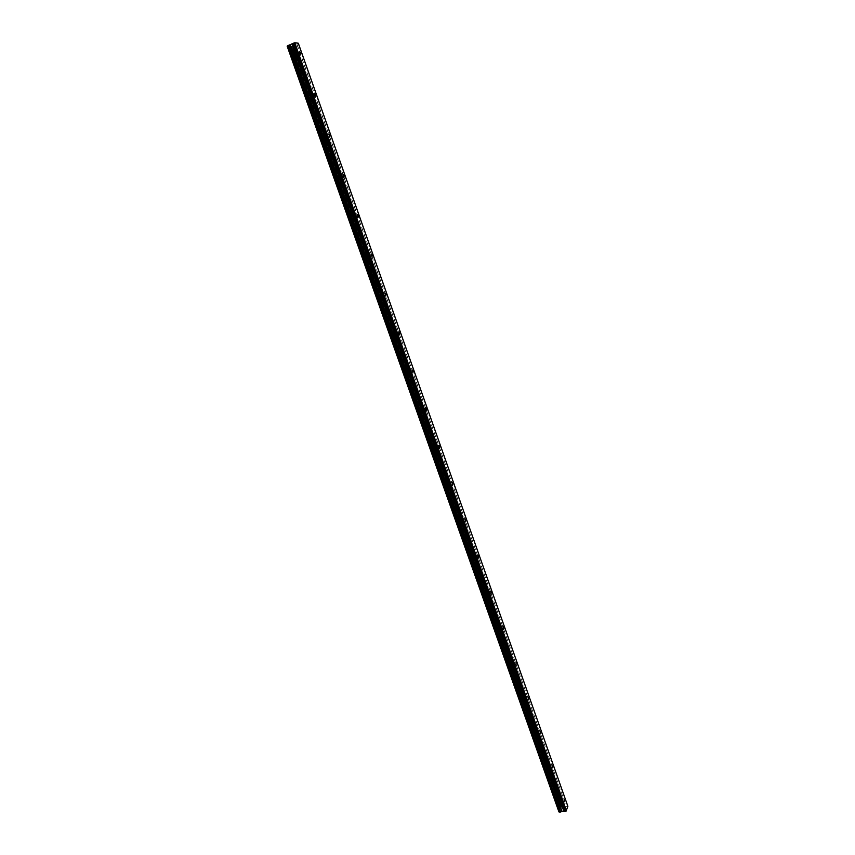 <?xml version="1.0" encoding="UTF-8"?>
<svg xmlns="http://www.w3.org/2000/svg" width="855" height="855" viewBox="0 0 855 855"><rect width="100%" height="100%" fill="white"/><g stroke="black" fill="none" stroke-linecap="round" stroke-linejoin="round"><path stroke-width="0.64" stroke-dasharray="4.28 3.21" d="M296.097 55.457L295.071 53.865L294.932 55.329L295.948 56.911L296.097 55.457M559.886 800.291L559.822 802.471L559.886 800.291M547.97 766.646L547.895 768.795L547.97 766.646M535.935 732.66L535.85 734.766L535.935 732.66M523.773 698.321L523.677 700.384L523.773 698.321M511.482 663.63L511.386 665.66L511.482 663.63M499.074 628.575L498.551 627.741L498.444 629.729L498.967 630.573L499.074 628.575M486.527 593.167L485.982 592.291L486.41 595.112L486.527 593.167M473.852 557.375L473.285 556.466L473.734 559.288L473.852 557.375M461.037 521.208L460.45 520.257L460.909 523.078L461.037 521.208M448.095 484.657L447.475 483.674L447.967 486.495L448.095 484.657M435.013 447.721L434.372 446.695L434.874 449.516L435.013 447.721M421.793 410.379L421.12 409.31L420.97 411.073L421.654 412.142L421.793 410.379M408.434 372.641L407.717 371.53L407.568 373.25L408.284 374.372L408.434 372.641M394.914 334.497L394.176 333.332L394.027 335.021L394.775 336.186L394.914 334.497M381.266 295.937L380.486 294.719L381.116 297.593L381.266 295.937M367.458 256.96L366.645 255.677L367.308 258.573L367.458 256.96M353.5 217.544L352.645 216.208L353.35 219.126L353.5 217.544M339.382 177.69L338.495 176.301L338.345 177.851L339.232 179.24L339.382 177.69M325.114 137.399L324.184 135.945L324.034 137.473L324.964 138.916L325.114 137.399M310.686 96.658L309.702 95.14L310.536 98.143L310.686 96.658M291.288 56.654L291.534 54.228L293.244 56.868L292.998 59.294L291.288 56.654M294.537 55.286L294.772 52.85L296.482 55.5L296.247 57.926L294.537 55.286M556.092 802.845C555.483 800.569 555.515 799.361 556.199 799.211L556.894 800.366C557.503 802.642 557.471 803.85 556.787 803.999L556.092 802.845M559.245 802.279C558.636 800.002 558.668 798.784 559.352 798.645L560.036 799.799C560.656 802.076 560.613 803.283 559.939 803.433L559.245 802.279M544.133 769.147C543.524 766.892 543.566 765.706 544.261 765.578L544.988 766.775C545.586 769.03 545.554 770.216 544.859 770.344L544.133 769.147M547.296 768.549C546.687 766.294 546.73 765.097 547.414 764.979L548.13 766.176C548.739 768.431 548.707 769.618 548.012 769.746L547.296 768.549M532.056 735.108C531.447 732.874 531.5 731.698 532.195 731.602L532.954 732.842C533.552 735.076 533.509 736.241 532.804 736.347L532.056 735.108M535.219 734.477C534.61 732.233 534.653 731.068 535.348 730.961L536.106 732.211C536.716 734.445 536.673 735.61 535.978 735.717L535.219 734.477M519.851 700.715C519.241 698.503 519.295 697.349 520 697.274L520.791 698.567C521.4 700.769 521.347 701.923 520.642 702.008L519.851 700.715M523.014 700.042C522.416 697.83 522.469 696.675 523.164 696.601L523.955 697.894C524.564 700.106 524.51 701.25 523.805 701.335L523.014 700.042M507.517 665.97C506.919 663.769 506.972 662.646 507.688 662.582L508.511 663.929C509.11 666.12 509.056 667.242 508.34 667.306L507.517 665.97M510.692 665.265C510.093 663.063 510.146 661.941 510.852 661.877L511.685 663.223C512.284 665.414 512.22 666.547 511.514 666.601L510.692 665.265M495.056 630.851C494.457 628.682 494.521 627.581 495.237 627.538L496.103 628.938C496.702 631.108 496.637 632.208 495.921 632.251L495.056 630.851M498.241 630.114C497.642 627.944 497.696 626.843 498.412 626.801L499.277 628.201C499.876 630.37 499.812 631.471 499.096 631.514L498.241 630.114M482.466 595.379C481.867 593.231 481.942 592.152 482.669 592.13L483.567 593.584C484.165 595.721 484.09 596.801 483.364 596.833L482.466 595.379M485.651 594.599C485.063 592.451 485.116 591.371 485.843 591.35L486.741 592.804C487.339 594.952 487.275 596.031 486.548 596.053L485.651 594.599M469.748 559.523C469.149 557.407 469.224 556.338 469.951 556.338L470.902 557.855C471.49 559.972 471.415 561.03 470.688 561.04L469.748 559.523M472.933 558.71C472.345 556.584 472.409 555.526 473.136 555.526L474.076 557.043C474.675 559.159 474.6 560.217 473.873 560.228L472.933 558.71M456.891 523.292C456.303 521.197 456.367 520.161 457.104 520.171L458.098 521.753C458.686 523.848 458.611 524.885 457.874 524.874L456.891 523.292M460.086 522.448C459.498 520.342 459.563 519.306 460.3 519.316L461.283 520.898C461.871 522.993 461.796 524.04 461.069 524.019L460.086 522.448M443.895 486.687C443.307 484.614 443.382 483.588 444.119 483.62L445.156 485.266C445.744 487.329 445.669 488.355 444.931 488.323L443.895 486.687M447.09 485.79C446.513 483.716 446.588 482.701 447.315 482.733L448.351 484.379C448.939 486.442 448.864 487.468 448.127 487.436L447.09 485.79M430.76 449.677C430.183 447.625 430.257 446.631 430.995 446.684L432.085 448.394C432.662 450.435 432.587 451.429 431.839 451.387L430.76 449.677M433.966 448.747C433.389 446.695 433.464 445.701 434.201 445.744L435.281 447.464C435.858 449.506 435.783 450.51 435.045 450.457L433.966 448.747M417.486 412.27C416.909 410.25 416.994 409.278 417.732 409.342L418.865 411.127C419.442 413.136 419.367 414.119 418.619 414.055L417.486 412.27M420.703 411.298C420.115 409.278 420.2 408.305 420.938 408.369L422.071 410.154C422.648 412.174 422.562 413.157 421.825 413.093L420.703 411.298M404.073 374.469C403.496 372.47 403.581 371.508 404.319 371.594L405.505 373.453C406.082 375.441 405.997 376.403 405.259 376.328L404.073 374.469M407.29 373.453C406.713 371.455 406.788 370.504 407.525 370.578L408.711 372.449C409.288 374.437 409.203 375.398 408.466 375.313L407.29 373.453M390.511 336.25C389.933 334.284 390.019 333.343 390.767 333.439L392.007 335.374C392.584 337.34 392.498 338.281 391.75 338.195L390.511 336.25M393.728 335.192C393.161 333.226 393.236 332.285 393.973 332.381L395.213 334.326C395.79 336.293 395.705 337.233 394.967 337.137L393.728 335.192M376.799 297.615L377.055 294.857L378.359 296.888L378.102 299.645L376.799 297.615M380.026 296.514L380.272 293.757L381.565 295.798L381.319 298.545L380.026 296.514M362.937 258.563L363.193 255.859L364.561 257.975L364.305 260.679L362.937 258.563M366.164 257.419L366.421 254.715L367.778 256.842L367.522 259.535L366.164 257.419M348.926 219.072L349.182 216.422L350.603 218.634L350.347 221.274L348.926 219.072M352.164 217.886L352.41 215.236L353.831 217.459L353.575 220.098L352.164 217.886M334.754 179.144L335.01 176.558L336.507 178.866L336.25 181.452L334.754 179.144M337.992 177.915L338.238 175.318L339.734 177.637L339.478 180.223L337.992 177.915M320.433 138.767L320.678 136.234L322.239 138.649L321.993 141.182L320.433 138.767M323.671 137.495L323.917 134.962L325.477 137.377L325.231 139.91L323.671 137.495M305.94 97.94L306.186 95.461L307.821 97.983L307.576 100.463L305.94 97.94M309.189 96.615L309.425 94.136L311.06 96.668L310.814 99.148L309.189 96.615M292.431 45.796L291.534 46.181L561.233 807.355L562.109 807.195L292.431 45.796L298.096 43.402L567.592 806.18L298.053 43.434M562.195 807.259L292.474 45.742L562.109 807.195M558.86 811.844L560.132 808.039L290.166 46.544L291.534 46.181M290.166 46.544L287.12 46.202M567.592 806.18L298.096 43.402M293.051 45.315L562.943 807.537L564.888 807.259L566.288 806.404L296.76 43.979M296.909 43.926L566.288 806.404M566.427 806.361L567.538 806.158M290.294 46.501L560.132 808.039M560.249 807.986L561.115 807.451L291.363 46.223M562.205 807.344L292.955 45.358M560.046 808.093L290.048 46.576M292.186 45.935L561.842 807.173M561.564 807.227L291.897 46.063M295.178 44.385L565.027 807.206M564.888 807.259L295.018 44.439M293.201 45.219L563.124 807.58M293.094 45.272L563.007 807.569M299.464 52.005L295.071 53.865M563.862 798.805L559.469 799.596M551.924 765.097L547.531 765.93M539.868 731.036L535.476 731.912M527.685 696.622L523.292 697.552M515.373 661.856L510.991 662.828M502.932 626.715L498.551 627.741M490.364 591.222L485.982 592.291M477.667 555.344L473.285 556.466M464.831 519.092L460.45 520.257M451.857 482.455L447.475 483.674M438.743 445.423L434.372 446.695M425.491 407.985L421.12 409.31M412.089 370.151L407.717 371.53M398.548 331.9L394.176 333.332M384.857 293.233L380.486 294.719M371.017 254.127L366.645 255.677M357.027 214.605L352.645 216.208M342.876 174.634L338.495 176.301M328.566 134.214L324.184 135.945M314.095 93.345L309.702 95.14M294.772 52.85L291.534 54.228M559.352 798.645L556.199 799.211M547.414 764.979L544.261 765.578M535.348 730.961L532.195 731.602M523.164 696.601L520 697.274M510.852 661.877L507.688 662.582M498.412 626.801L495.237 627.538M485.843 591.35L482.669 592.13M473.136 555.526L469.951 556.338M460.3 519.316L457.104 520.171M447.315 482.733L444.119 483.62M434.201 445.744L430.995 446.684M420.938 408.369L417.732 409.342M407.525 370.578L404.319 371.594M393.973 332.381L390.767 333.439M380.272 293.757L377.055 294.857M366.421 254.715L363.193 255.859M352.41 215.236L349.182 216.422M338.238 175.318L335.01 176.558M323.917 134.962L320.678 136.234M309.425 94.136L306.186 95.461M300.671 54.912L295.948 56.911M564.407 801.648L559.822 802.471M552.49 767.918L547.895 768.795M540.456 733.846L535.85 734.766M528.294 699.422L523.677 700.384M516.003 664.634L511.386 665.66M503.595 629.494L498.967 630.573M491.048 593.979L486.41 595.112M478.373 558.101L473.734 559.288M465.558 521.839L460.909 523.078M452.616 485.202L447.967 486.495M439.545 448.159L434.874 449.516M426.324 410.731L421.654 412.142M412.954 372.898L408.284 374.372M399.456 334.658L394.775 336.186M385.797 296.001L381.116 297.593M372 256.917L367.308 258.573M358.053 217.405L353.35 219.126M343.945 177.455L339.232 179.24M329.677 137.067L324.964 138.916M315.26 96.22L310.536 98.143M287.708 45.775L559.619 812.079M292.485 45.753L562.184 807.238M296.247 57.926L292.998 59.294M559.939 803.433L556.787 803.999M548.012 769.746L544.859 770.344M535.978 735.717L532.804 736.347M523.805 701.335L520.642 702.008M511.514 666.601L508.34 667.306M499.096 631.514L495.921 632.251M486.548 596.053L483.364 596.833M473.873 560.228L470.688 561.04M461.069 524.019L457.874 524.874M448.127 487.436L444.931 488.323M435.045 450.457L431.839 451.387M421.825 413.093L418.619 414.055M408.466 375.313L405.259 376.328M394.967 337.137L391.75 338.195M381.319 298.545L378.102 299.645M367.522 259.535L364.305 260.679M353.575 220.098L350.347 221.274M339.478 180.223L336.25 181.452M325.231 139.91L321.993 141.182M310.814 99.148L307.576 100.463"/><path stroke-width="1.28" d="M300.81 53.459L299.795 51.866L299.656 53.331L300.671 54.912L300.81 53.459M564.46 799.468L564.407 801.648L564.46 799.468M552.554 765.77L552.49 767.918L552.554 765.77M540.531 731.741L540.456 733.846L540.531 731.741M528.379 697.349L528.294 699.422L528.379 697.349M516.099 662.604L516.003 664.634L516.099 662.604M503.691 627.506L503.178 626.662L503.071 628.649L503.595 629.494L503.691 627.506M491.155 592.034L490.62 591.158L491.048 593.979L491.155 592.034M478.49 556.188L477.924 555.28L477.806 557.193L478.373 558.101L478.49 556.188M465.686 519.968L465.099 519.017L465.558 521.839L465.686 519.968M452.744 483.364L452.135 482.37L452.616 485.202L452.744 483.364M439.673 446.363L439.032 445.337L438.893 447.133L439.545 448.159L439.673 446.363M426.453 408.968L425.779 407.899L425.64 409.663L426.324 410.731L426.453 408.968M413.093 371.177L412.388 370.055L412.954 372.898L413.093 371.177M399.595 332.969L398.858 331.793L398.708 333.482L399.456 334.658L399.595 332.969M385.947 294.344L385.167 293.126L385.797 296.001L385.947 294.344M372.149 255.292L371.337 254.021L372 256.917L372.149 255.292M358.192 215.823L357.347 214.487L357.198 216.069L358.053 217.405L358.192 215.823M344.084 175.906L343.197 174.516L343.047 176.066L343.945 177.455L344.084 175.906M329.816 135.539L328.886 134.085L329.677 137.067L329.816 135.539M315.399 94.734L314.426 93.206L314.287 94.702L315.26 96.22L315.399 94.734M287.248 46.117L559.02 811.887L287.697 45.828M566.491 810.871L294.793 42.75L298.31 43.22L567.88 806.318L566.074 811.139L294.259 42.889L288.637 45.315L560.591 812.068L288.798 45.272M558.924 811.876L287.162 46.17M287.729 45.7L559.704 812.229L287.729 45.7L288.637 45.315M294.259 42.889L566.427 810.914M294.163 42.91L566.074 811.139M565.999 811.181L564.877 811.384L293.019 43.402M292.912 43.466L564.877 811.384M564.76 811.374L561.746 811.363L290.069 44.92M289.93 44.973L561.746 811.363M561.628 811.416L560.72 811.972M560.591 812.068L559.704 812.229M559.555 811.994L559.02 811.887M287.975 45.561L559.982 812.25M560.26 812.197L288.263 45.433M561.97 811.256L290.337 44.845M292.164 44.065L563.744 810.946M563.862 810.957L292.271 44M561.842 811.31L290.176 44.898M287.675 45.742L559.63 812.186"/></g></svg>
